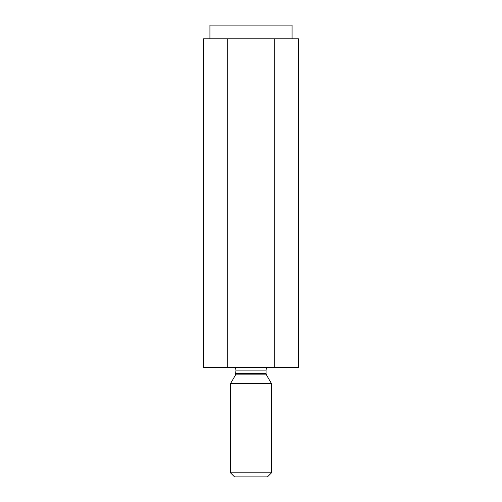 <?xml version="1.0" encoding="UTF-8"?>
<svg xmlns="http://www.w3.org/2000/svg" width="502" height="502" viewBox="0 0 502 502"><rect width="100%" height="100%" fill="white"/><g stroke="black" fill="none" stroke-linecap="round" stroke-linejoin="round"><path stroke-width="0.75" d="M227.287 38.792L203.574 38.792L203.574 367.37L298.426 367.37L298.426 38.792L227.287 38.792L227.287 367.37M292.07 38.792L292.07 25.1L209.93 25.1L209.93 38.792M235.94 373.482L266.06 373.482L266.424 374.856L235.576 374.856L235.94 370.112L266.06 370.112C266.223 368.449 267.133 367.533 268.796 367.37M234.572 476.9L267.428 476.9L271.538 472.79L230.462 472.79L234.572 476.9M274.713 38.792L274.713 367.37M235.576 374.856L230.462 383.704L230.462 472.79M230.462 383.704L271.538 383.704L271.538 472.79M235.94 370.112C235.777 368.449 234.867 367.533 233.204 367.37M266.06 370.112L266.06 373.482M266.424 374.856L271.538 383.704"/></g></svg>
